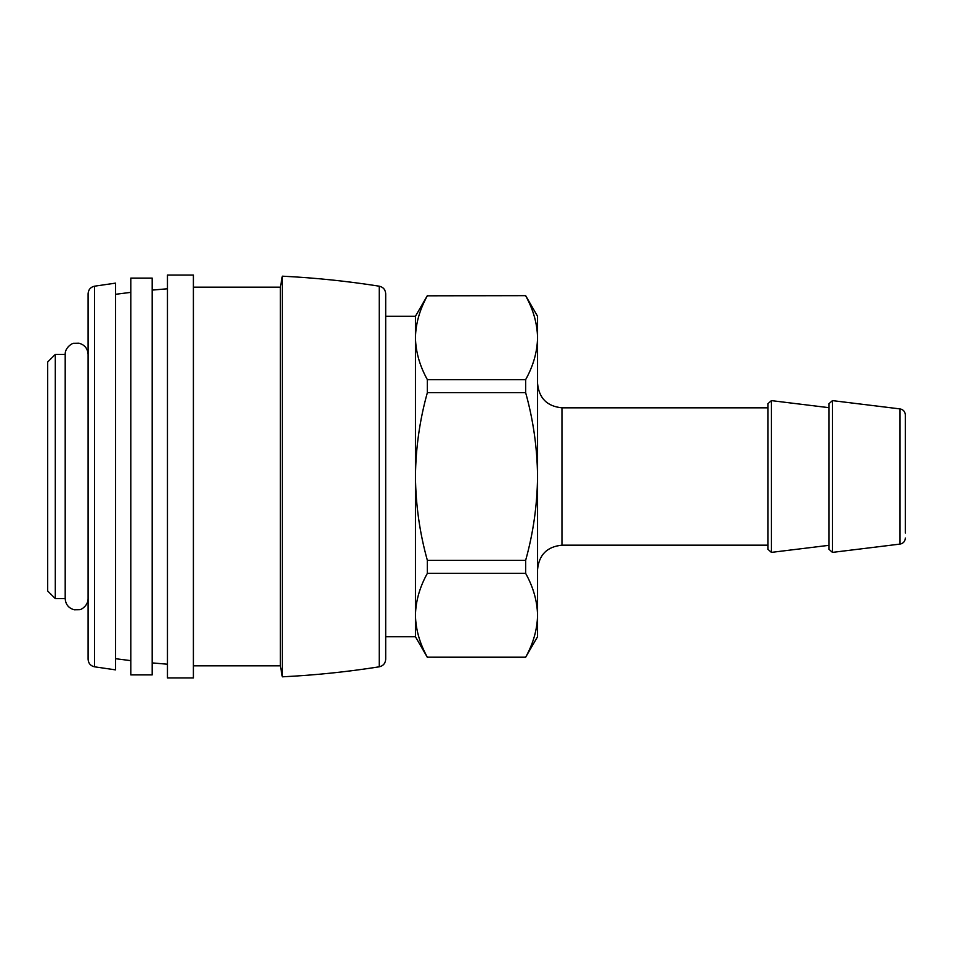 <?xml version="1.0" encoding="UTF-8"?>
<svg xmlns="http://www.w3.org/2000/svg" width="953" height="953" viewBox="0 0 953 953"><rect width="100%" height="100%" fill="white"/><g stroke="black" fill="none" stroke-linecap="round" stroke-linejoin="round"><path stroke-width="1.43" d="M537.552 337.719L537.552 636.747L525.651 657.189C533.299 643.442 537.266 629.468 537.552 615.281C537.254 601.105 533.287 587.131 525.651 573.361L525.651 560.328C533.275 533.037 537.242 505.09 537.552 476.5C537.242 447.898 533.275 419.963 525.651 392.672L525.651 379.639C533.299 365.881 537.266 351.919 537.552 337.719C537.254 323.543 533.287 309.57 525.651 295.811C533.299 309.558 537.266 323.532 537.552 337.719L537.552 316.253L525.651 295.656L427.349 295.811C419.701 309.558 415.734 323.532 415.448 337.719C415.746 351.895 419.713 365.869 427.349 379.639L525.651 379.639M427.349 295.811L525.651 295.656M525.651 573.361L427.349 573.361L427.349 560.328L525.651 560.328M525.651 657.189L427.349 657.189C419.701 643.442 415.734 629.468 415.448 615.281L415.448 476.5C415.758 505.102 419.725 533.037 427.349 560.328M525.651 657.344L427.349 657.189C419.713 643.43 415.746 629.456 415.448 615.281C415.734 601.081 419.701 587.119 427.349 573.361M525.651 392.672L427.349 392.672L427.349 379.639M427.349 657.344L415.448 636.747L415.448 615.281M427.349 392.672C419.725 419.963 415.758 447.91 415.448 476.5L415.448 316.253L427.349 295.656M905.35 532.965L905.35 414.96L905.35 532.965M829.039 407.693L771.418 400.617L771.418 552.383L829.039 545.307L829.039 549.357L829.039 403.643L832.469 400.617L832.469 552.383L829.039 549.357M771.418 552.383L767.999 549.357L767.999 403.643L771.418 400.617M385.691 636.747L385.691 293.715L385.691 659.285L385.691 636.747L415.448 636.747M379.246 286.186L379.246 666.814C347.118 671.877 314.812 675.212 282.326 676.821L282.326 276.179C314.812 277.788 347.118 281.123 379.246 286.186C383.237 287.115 385.393 289.629 385.691 293.715M282.326 676.821L280.385 665.837L280.385 287.163L282.326 276.179M193.399 677.952L193.399 275.048L167.454 275.048L167.454 677.952L193.399 677.952M152.194 674.903L152.194 278.097L130.823 278.097L130.823 674.903L152.194 674.903M94.538 666.814L115.563 669.876L115.563 283.124L94.538 286.186C90.547 287.115 88.403 289.629 88.093 293.715L88.093 659.285C88.403 663.371 90.547 665.885 94.538 666.814L94.538 286.186M65.197 598.591L65.197 354.409L55.286 354.409L55.286 598.591L65.197 598.591C65.59 604.464 68.616 608.193 74.274 609.789L79.444 609.694C80.695 610.075 88.212 605.858 88.093 598.591M55.286 598.591L47.65 590.967L47.65 362.033L55.286 354.409M905.35 538.04C905.052 541.435 903.265 543.46 899.989 544.092L899.989 408.908C903.265 409.54 905.052 411.565 905.35 414.96M767.999 545.176L561.96 545.176L561.96 407.824C547.129 406.371 538.993 398.235 537.552 383.404M899.989 408.908L832.469 400.617M899.989 544.092L832.469 552.383M767.999 407.824L561.96 407.824M561.96 545.176C547.129 546.629 538.993 554.765 537.552 569.596M415.448 316.253L385.691 316.253M379.246 666.814C383.237 665.885 385.393 663.371 385.691 659.285M280.385 665.837L193.399 665.837M280.385 287.163L193.399 287.163M167.454 664.217L152.194 662.907M167.454 288.783L152.194 290.093M130.823 660.643L115.563 658.702M130.823 292.357L115.563 294.298M88.093 354.409C87.7 348.548 84.674 344.807 79.016 343.211L73.846 343.306C72.797 342.782 64.804 347.452 65.197 354.409"/></g></svg>
